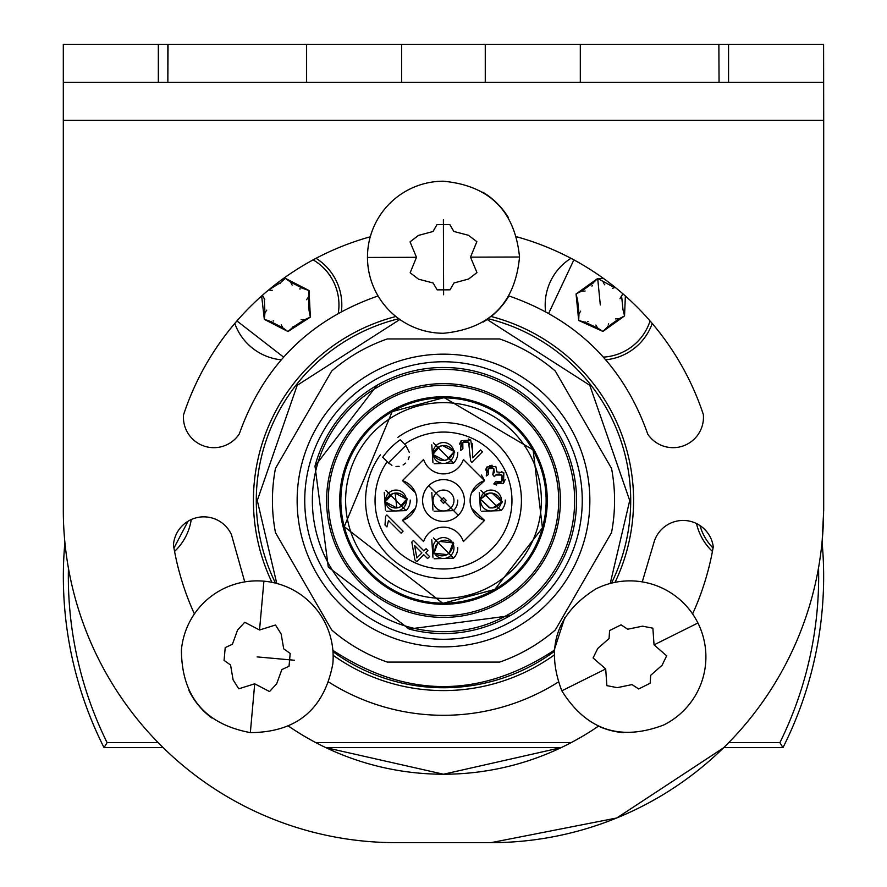 <?xml version="1.0" encoding="UTF-8"?>
<svg xmlns="http://www.w3.org/2000/svg" width="887" height="887" viewBox="0 0 887 887"><rect width="100%" height="100%" fill="white"/><g stroke="black" fill="none" stroke-linecap="round" stroke-linejoin="round"><path stroke-width="1.33" d="M823.591 82.369L823.591 44.35L728.56 44.35L728.56 82.369L823.591 82.369L823.591 510.025A332.625 332.625 0 0 1 490.966 842.65L395.935 842.65A332.625 332.625 0 0 1 63.31 510.025L63.31 82.369L158.341 82.369L158.341 44.35L63.31 44.35L63.31 82.369M482.872 192.191A76.027 76.027 0 0 1 508.306 217.47M516.733 236.796A273.706 273.706 0 0 1 703.347 414.539A30.413 30.413 0 0 1 647.776 434.164C623.672 365.821 577.393 319.741 508.927 295.948M508.539 296.602A76.027 76.027 0 0 1 491.11 316.504A190.073 190.073 0 0 1 615.068 582.338M642.266 581.894L654.517 540.571A30.413 30.413 0 0 1 713.27 546.769A273.706 273.706 0 0 1 692.592 613.937M623.417 732.662A76.027 76.027 0 0 1 598.448 726.143A273.706 273.706 0 0 1 288.552 726.143M211.926 718.038A76.027 76.027 0 0 1 188.931 690.518M194.408 613.937A273.706 273.706 0 0 1 173.442 545.039A30.413 30.413 0 0 1 231.44 534.628L244.734 581.894A76.027 76.027 0 0 1 332.858 663.687C324.243 709.278 296.746 732.263 250.345 732.629C204.753 724.025 181.768 696.528 181.403 650.127A76.027 76.027 0 0 1 263.905 581.185L259.536 630.003L275.491 625.013L281.146 633.928L283.707 648.829L290.182 653.42L289.04 666.215L281.844 669.574L276.677 683.788L269.526 691.55L254.713 683.81L238.769 688.8L233.115 679.885L230.553 664.984L224.067 660.394L225.22 647.599L232.416 644.239L237.572 630.025L244.723 622.264L259.536 630.003M271.932 582.338A190.073 190.073 0 0 1 395.89 316.504A76.027 76.027 0 0 1 378.073 295.948C309.718 319.697 263.472 365.677 239.313 433.887A30.413 30.413 0 0 1 183.52 414.928A273.706 273.706 0 0 1 370.267 236.796M718.869 44.35L719.058 82.369L718.869 44.35L485.267 44.35L485.267 82.369L401.634 82.369L401.634 44.35L168.042 44.35L167.854 82.369L167.854 44.35L158.341 44.35M728.56 44.35L719.058 44.35M401.634 44.35L485.267 44.35M328.844 682.136A214.776 214.776 0 0 0 558.156 682.136M443.722 333.257A76.027 76.027 0 0 1 367.473 257.452A76.027 76.027 0 0 1 443.278 181.203C489.469 185.571 514.881 210.84 519.527 257.008C515.159 303.199 489.89 328.611 443.722 333.257M610.234 583.458L629.726 500.523L589.8 385.302L487.14 319.486A76.027 76.027 0 0 1 483.26 322.036M332.858 663.687A76.027 76.027 0 0 0 333.135 655.271A190.073 190.073 0 0 0 553.865 655.271M595.964 588.857A76.027 76.027 0 0 1 697.925 622.996A76.027 76.027 0 0 1 663.775 724.956C620.434 741.521 586.451 730.134 561.826 690.818C545.261 647.477 556.637 613.482 595.964 588.857M399.86 319.486L297.2 385.302L257.274 500.523L276.766 583.458A76.027 76.027 0 0 1 332.869 650.326C406.623 698.646 480.377 698.646 554.131 650.326L564.786 617.618M728.56 82.369L719.058 82.369M167.854 82.369L158.341 82.369M306.603 44.35L306.603 82.369L168.042 82.369M306.603 82.369L401.634 82.369M718.869 82.369L485.267 82.369M470.509 257.152L476.951 272.575L468.602 279.028L453.989 282.953L450.019 289.827L437.169 289.861L433.155 283.008L418.531 279.172L410.149 272.775L416.491 257.308L410.049 241.885L418.398 235.432L433.011 231.507L436.981 224.633L449.831 224.599L453.845 231.452L468.469 235.288L476.851 241.685L470.509 257.152L519.527 257.008M605.699 668.953L593.093 657.977L597.716 648.497L609.07 638.507L609.58 630.579L621.077 624.847L627.708 629.216L642.521 626.167L652.876 628.184L654.052 644.86L666.658 655.826L662.035 665.317L650.681 675.306L650.171 683.234L638.662 688.966L632.032 684.598L617.219 687.647L606.863 685.629L605.699 668.953L561.826 690.818M275.491 583.125A187.224 187.224 0 0 1 398.784 318.721M488.216 318.721A187.224 187.224 0 0 1 611.509 583.125M554.031 651.635A187.224 187.224 0 0 1 332.969 651.635M499.725 662.079A171.069 171.069 0 0 0 555.306 629.992L611.531 532.61A171.069 171.069 0 0 0 611.531 468.436L555.306 371.054A171.069 171.069 0 0 0 499.725 338.967L387.275 338.956A171.069 171.069 0 0 0 331.694 371.043L275.469 468.425A171.069 171.069 0 0 0 275.469 532.61L331.694 629.992A171.069 171.069 0 0 0 387.275 662.079L499.725 662.079M516.678 627.264A146.355 146.355 0 0 1 316.748 573.701A146.355 146.355 0 0 1 370.322 373.771A146.355 146.355 0 0 1 570.252 427.346A146.355 146.355 0 0 1 516.678 627.264M409.184 629.071A133.05 133.05 0 0 0 558.721 433.998A133.05 133.05 0 0 0 315.051 465.852M376.975 385.302L314.985 466.085L328.279 567.048L409.062 629.038L510.025 615.744M377.929 386.943A131.154 131.154 0 0 1 557.08 434.952A131.154 131.154 0 0 1 509.071 614.103A131.154 131.154 0 0 1 329.92 566.094A131.154 131.154 0 0 1 377.929 386.943M501.942 601.752A116.896 116.896 0 0 0 544.729 442.07A116.896 116.896 0 0 0 385.058 399.283A116.896 116.896 0 0 0 342.271 558.965A116.896 116.896 0 0 0 501.942 601.752M385.912 400.769A115.188 115.188 0 0 0 343.746 558.111A115.188 115.188 0 0 0 501.088 600.277A115.188 115.188 0 0 0 543.254 442.935A115.188 115.188 0 0 0 385.912 400.769M391.61 410.648A103.779 103.779 0 0 0 353.625 552.413A103.779 103.779 0 0 0 495.389 590.398A103.779 103.779 0 0 0 533.375 448.634A103.779 103.779 0 0 0 391.61 410.648M533.187 450.607L542.434 527.865L494.824 589.411A102.637 102.637 0 0 0 532.388 449.199A102.637 102.637 0 0 0 392.176 411.635A102.637 102.637 0 0 0 354.612 551.836A102.637 102.637 0 0 0 494.824 589.411L443.666 603.16M63.31 120.377L823.69 120.377L823.69 510.025L822.105 542.423M723.859 747.619L616.787 817.98L491.065 842.65L396.034 842.65M262.441 295.26L264.792 299.695M625.357 295.97L624.548 315.916L602.927 331.428L578.69 320.462L576.062 293.974L597.694 278.474L614.968 287.843M561.227 747.619L443.5 774.229L325.773 747.619L561.227 747.619M823.69 120.377L823.591 44.35M442.624 603.16L344.245 526.667L392.176 411.635L443.056 397.886M444.653 397.886L532.643 449.642M361.331 553.71A97.892 97.892 0 0 1 390.313 418.342A97.892 97.892 0 0 1 525.669 447.336A97.892 97.892 0 0 1 496.687 582.692A97.892 97.892 0 0 1 361.331 553.71M409.373 452.492L405.869 445.418L388.395 462.892L382.74 457.237A74.608 74.608 0 0 1 400.214 439.764L404.649 444.199L400.214 439.764M380.357 454.854A77.934 77.934 0 0 0 392.952 559.83A77.934 77.934 0 0 0 498.605 555.628A77.934 77.934 0 0 0 502.807 449.975A77.934 77.934 0 0 0 397.831 437.38M382.74 457.237L387.175 461.672A68.421 68.421 0 0 0 491.886 548.909A68.421 68.421 0 0 0 404.649 444.199L405.869 445.418M388.395 462.892L391.91 465.342M395.99 466.451L399.161 466.34M403.119 464.965L405.658 463.092M408.22 459.599L409.217 456.705M385.9 490.444L406.058 510.602L385.9 490.444M480.942 490.444L501.1 510.602L480.942 490.444M433.421 442.923L453.579 463.081L433.421 442.923M433.421 537.954L453.579 558.123L433.421 537.954M460.63 450.574L461.207 440.673L470.709 440.118L472.66 451.594L472.638 457.814L480.543 449.909L482.45 451.816L471.784 462.471L470.642 460.863L468.613 442.114L462.792 442.358L462.881 448.733L460.63 450.574M426.07 548.731L427.889 550.55L425.716 552.734L429.574 556.592L427.589 558.566L423.731 554.708L416.735 561.704L414.916 559.885L411.823 542.09L413.442 540.46L423.897 550.916L426.07 548.731M385.612 516.267L386.898 514.981L403.086 531.18L401.101 533.154L388.495 520.547L386.92 526.889L385.002 524.971L385.612 516.267L385.002 524.971M423.62 541.58L402.443 520.403A20.911 20.911 0 0 0 402.443 480.632L423.62 459.466A20.911 20.911 0 0 0 463.38 459.466L484.557 480.632A20.911 20.911 0 0 0 484.557 520.403L463.38 541.58A20.911 20.911 0 0 0 423.62 541.58M488.593 474.379L486.264 476.009L486.941 466.972L495.833 466.429L496.886 471.928L503.86 472.882L503.472 483.36L493.793 483.936L495.511 481.696L501.842 481.708L501.798 475.022L495.5 475.044L494.336 476.652L492.817 474.711L493.76 468.436L488.593 468.558L488.593 474.379L488.038 473.336M386.61 511.267L406.058 510.602A14.259 14.259 0 0 0 410.226 500.057M384.271 492.385L385.435 510.114M481.641 511.267L501.1 510.602A14.259 14.259 0 0 0 505.268 500.057M479.313 492.385L480.477 510.114M434.131 463.746L453.579 463.081A14.259 14.259 0 0 0 457.747 452.536M431.792 444.864L432.956 462.593M434.131 558.777L453.579 558.123A14.259 14.259 0 0 0 457.747 547.578M431.792 539.906L432.956 557.635M461.207 440.673L459.466 444.154M470.709 440.118L468.225 438.954M472.66 451.594L472.194 443.334M472.638 457.814L472.538 457.215M463.934 441.648L468.613 442.114L469.678 444.697M461.783 444.697L463.69 441.748M462.881 448.733L461.761 444.886M402.443 520.403L415.36 508.362M415.36 492.684L402.443 480.632M471.64 492.684L484.557 480.632A45.614 45.614 0 0 0 481.342 475.044M471.64 508.362L484.557 520.403M486.941 466.972L485.455 470.021M492.13 465.287L489.735 465.564M503.86 472.882L501.454 471.607M503.472 483.36L505.18 479.557M493.793 483.936L496.576 485.034M502.84 479.235L501.011 482.262M500.833 482.328L498.427 482.628M498.15 482.606L495.511 481.696M499.481 474.057L502.441 476.02M502.541 476.264L502.851 479.08M494.336 476.652L496.476 474.423M496.665 474.345L499.27 474.035M494.27 472.294L492.817 474.711M491.864 467.671L493.76 468.436L494.347 472.017M487.75 470.531L489.402 468.026M489.557 467.959L491.72 467.66M487.961 473.104L487.728 470.731M403.374 507.918A10.456 10.456 0 0 0 403.374 493.128A10.456 10.456 0 0 0 388.595 493.128A10.456 10.456 0 0 0 388.595 507.918A10.456 10.456 0 0 0 403.374 507.918M498.405 507.918A10.456 10.456 0 0 0 498.405 493.128A10.456 10.456 0 0 0 483.626 493.128A10.456 10.456 0 0 0 483.626 507.918A10.456 10.456 0 0 0 498.405 507.918M450.895 460.397A10.456 10.456 0 0 0 450.895 445.607A10.456 10.456 0 0 0 436.105 445.607A10.456 10.456 0 0 0 436.105 460.397A10.456 10.456 0 0 0 450.895 460.397M450.895 555.428A10.456 10.456 0 0 0 450.895 540.649A10.456 10.456 0 0 0 436.105 540.649A10.456 10.456 0 0 0 436.105 555.428A10.456 10.456 0 0 0 450.895 555.428M428.765 515.358A20.911 20.911 0 0 0 458.28 515.303A20.911 20.911 0 0 0 458.28 485.732A20.911 20.911 0 0 0 428.72 485.732A20.911 20.911 0 0 0 428.665 515.258M416.857 557.945L421.913 552.889L414.639 545.616L416.857 557.945M428.72 485.732L458.28 515.303M433.421 490.444L453.579 510.602L433.421 490.444M434.131 511.267L453.579 510.602A14.259 14.259 0 0 0 457.747 500.057M431.792 492.385L432.956 510.114M450.895 507.918A10.456 10.456 0 0 0 450.895 493.128A10.456 10.456 0 0 0 436.105 493.128A10.456 10.456 0 0 0 436.105 507.918A10.456 10.456 0 0 0 450.895 507.918M384.891 502.397L386.399 502.441A10.456 10.444 -6.5 0 0 405.747 500.235L407.211 499.847M407.066 498.649L405.57 498.605A10.456 10.444 173.5 0 0 386.211 500.811L384.758 501.188M502.219 501.532L500.778 501.1A10.456 10.444 -171.8 0 0 489.28 493.105L485.81 494.17L481.497 498.317L479.989 498.317M479.823 499.514L481.264 499.946L489.513 507.841L492.762 507.941A10.456 10.444 8.2 0 0 500.534 502.729L502.042 502.718M432.435 455.02L433.943 455.042A10.456 10.444 -7.2 0 0 447.159 459.688L450.208 457.736L453.268 452.592L454.709 452.193M454.565 450.995L453.057 450.962A10.456 10.444 172.8 0 0 433.732 453.412L432.291 453.822M433.865 553.832L435.284 553.333A10.456 10.444 -28 0 0 452.481 544.197L453.7 543.31M453.135 542.245L451.716 542.744A10.456 10.444 152 0 0 437.712 543.077L435.55 545.993L434.519 551.88L433.299 552.767M723.759 747.619L782.977 747.619A380.146 380.146 0 0 0 823.524 566.893A380.146 380.146 0 0 0 823.48 565.385A380.146 380.146 0 0 0 822.061 541.924M158.174 742.641L107.105 742.641L104.023 747.619L163.141 747.619M104.023 747.619A380.146 380.146 0 0 1 63.476 566.893A380.146 380.146 0 0 1 63.52 565.385A380.146 380.146 0 0 1 64.895 542.423M818.557 567.68A375.168 375.168 0 0 1 779.895 742.641L728.737 742.641M571.139 742.641L315.861 742.641M779.895 742.641L782.977 747.619M107.105 742.641A375.168 375.168 0 0 1 68.432 568.146M712.427 551.426A55.116 55.116 0 0 1 696.506 523.541M545.183 304.951A55.116 55.116 0 0 0 545.583 311.548L545.583 311.548A55.116 55.116 0 0 1 570.951 258.305M652.222 323.467A55.116 55.116 0 0 1 605.754 359.8L605.754 359.8A55.116 55.116 0 0 0 652.222 323.467M316.049 258.305A55.116 55.116 0 0 1 341.417 311.548L341.417 311.548A55.116 55.116 0 0 0 341.817 304.951M281.246 359.8A55.116 55.116 0 0 1 234.778 323.467M191.248 519.527A55.116 55.116 0 0 1 174.573 551.426M713.048 548.044A52.266 52.266 0 0 1 699.954 525.514M650.071 320.961A52.266 52.266 0 0 1 605.455 356.962L603.404 357.128M548.709 313.277L573.878 259.869M313.133 259.858A52.266 52.266 0 0 1 338.291 313.277M283.596 357.128L236.94 320.95M188.066 521.201L173.952 548.033M299.684 288.94L300.294 288.918M608.637 323.81L608.371 324.365M612.473 288.308L613.094 288.253M591.973 286.091A20.623 20.623 0 0 1 591.984 286.091L592.25 285.536M622.796 293.73L621.621 296.036L622.962 309.519L624.548 315.916L618.682 318.954L607.684 326.848L602.927 331.428L597.372 327.868L585.032 322.28L578.69 320.462L578.989 313.865L577.659 300.383L576.062 293.974L581.927 290.947L592.937 283.053L597.694 278.474L603.626 278.551M283.374 278.551L285.403 278.374L309.064 290.548L310.35 317.125L287.976 331.527L264.315 319.353L261.643 295.97M268.639 289.96L280.436 282.709L285.403 278.374L290.781 282.21L302.822 288.408L309.064 290.548L308.432 297.123L309.086 310.65L310.35 317.125L304.341 319.852L292.954 327.192L287.976 331.527L282.609 327.691L270.557 321.493L264.315 319.353L264.958 312.778L264.304 299.252M619.98 298.753L620.29 298.043M620.833 297.078L621.621 296.036M615.5 318.888L616.288 318.799M617.396 318.788L618.682 318.954M607.684 326.848L607.795 326.194M595.842 325.074L596.297 325.706M596.862 326.671L597.372 327.868M585.032 322.28L585.653 322.048M587.527 321.637L588.136 321.593M580.641 311.137L580.331 311.858M579.776 312.823L578.989 313.865M585.11 291.014L584.333 291.102M583.225 291.113L581.927 290.947M592.937 283.053L592.826 283.707M604.779 284.827L604.313 284.184M603.748 283.23L603.249 282.033M306.647 299.751L306.991 299.052M307.589 298.121L308.432 297.123M301.17 319.63L301.946 319.586M303.055 319.63L304.341 319.852M292.954 327.192L293.098 326.538M281.212 324.83L281.645 325.485M282.155 326.46L282.609 327.691M270.557 321.493L271.2 321.294M273.085 320.972L273.695 320.961M266.743 310.14L266.388 310.849M265.79 311.78L264.958 312.778M272.22 290.271L271.433 290.315M270.324 290.271L269.038 290.038M280.436 282.709L280.281 283.363M292.167 285.071L291.734 284.417M291.224 283.43L290.781 282.21M302.822 288.408L302.19 288.608M257.13 656.901L294.506 660.25M600.311 304.951L597.694 278.474M580.309 44.35L580.309 82.369M416.491 257.308L367.473 257.452M697.925 622.996L654.052 644.86M254.713 683.81L250.345 732.629M443.389 219.699L443.611 294.761M323.334 569.897A138.749 138.749 0 0 0 512.874 620.689A138.749 138.749 0 0 0 563.666 431.149A138.749 138.749 0 0 0 374.126 380.357A138.749 138.749 0 0 0 323.334 569.897M443.5 497.674L440.651 500.523L443.5 503.372L446.349 500.523L443.5 497.674M395.136 493.105L396.822 507.929M405.747 500.224L399.549 507.242L396.855 507.929L386.399 502.43M405.57 498.616L395.114 493.117L392.409 493.804L386.211 500.811M481.497 498.328L489.269 493.117L492.052 493.128L500.778 501.111M481.264 499.935L489.979 507.907L492.762 507.929L500.545 502.718M453.268 452.581L447.159 459.677L444.465 460.397L433.943 455.042M453.057 450.973L442.535 445.607L439.841 446.327L433.732 453.423M435.284 553.322L447.026 554.619L449.288 552.989L452.481 544.197M434.519 551.891L437.712 543.088L439.974 541.458L451.716 542.755"/></g></svg>
